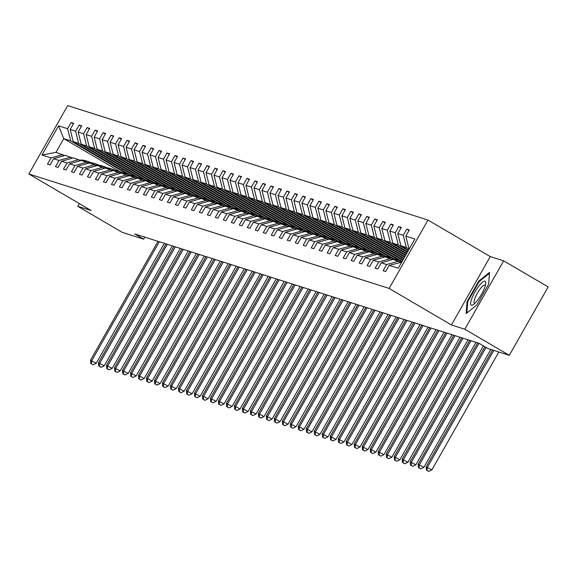 <?xml version="1.0" encoding="UTF-8"?>
<svg xmlns="http://www.w3.org/2000/svg" width="577" height="577" viewBox="0 0 577 577"><rect width="100%" height="100%" fill="white"/><g stroke="black" fill="none" stroke-linecap="round" stroke-linejoin="round"><path stroke-width="0.87" d="M427.983 220.053L67.697 105.613L28.85 173.994L389.136 288.435L427.983 220.053L490.262 256.577L451.416 324.966L464.817 329.215L503.663 260.833L490.262 256.577M503.663 260.833L548.15 286.928L509.303 355.309L464.817 329.215M79.273 203.566L77.736 206.27L122.223 232.358L143.615 239.152L144.762 237.125M126.875 173.814L70.675 140.853L63.758 138.66L58.544 125.829L67.61 128.707L71.122 122.519L73.394 123.846M119.958 171.614L63.758 138.66L55.983 152.335L64.674 155.574M70.675 140.853L67.61 128.707M134.867 176.353L78.667 143.392L73.236 141.668L70.17 129.522L73.683 123.334L71.122 122.519M70.17 129.522L75.601 131.246L79.114 125.058L81.386 126.385M142.858 178.892L86.658 145.931L81.227 144.207L78.162 132.061L81.682 125.873L79.114 125.058M78.162 132.061L83.593 133.785L87.105 127.596L89.377 128.923M150.849 181.43L94.65 148.469L89.219 146.746L86.153 134.6L89.673 128.411L87.105 127.596M86.153 134.6L91.584 136.323L95.097 130.135L97.369 131.462M158.841 183.969L102.641 151.008L97.21 149.284L94.145 137.138L97.664 130.95L95.097 130.135M94.145 137.138L99.576 138.862L103.088 132.674L105.36 134.001M166.832 186.508L110.633 153.547L105.202 151.823L102.136 139.677L105.656 133.489L103.088 132.674M102.136 139.677L107.567 141.401L111.08 135.213L113.352 136.54M174.824 189.047L118.624 156.086L113.193 154.362L110.128 142.216L113.647 136.028L111.08 135.213M110.128 142.216L115.559 143.94L119.071 137.752L121.343 139.079M182.815 191.586L126.615 158.625L121.184 156.901L118.119 144.755L121.639 138.559L119.071 137.752M118.119 144.755L123.55 146.479L127.063 140.29L129.335 141.617M190.807 194.124L134.607 161.163L129.176 159.44L126.111 147.294L129.63 141.098L127.063 140.29M126.111 147.294L131.542 149.017L135.054 142.829L137.326 144.156M198.798 196.663L142.598 163.702L137.167 161.978L134.102 149.832L137.622 143.637L135.054 142.829M134.102 149.832L139.533 151.556L143.046 145.368L145.317 146.695M206.79 199.202L150.59 166.241L145.159 164.517L142.093 152.371L145.613 146.176L143.046 145.368M142.093 152.371L147.524 154.095L151.037 147.9L153.309 149.234M214.781 201.741L158.581 168.78L153.15 167.056L150.085 154.91L153.605 148.715L151.037 147.9M150.085 154.91L155.516 156.634L159.028 150.438L161.3 151.773M222.772 204.28L166.573 171.319L161.142 169.595L158.076 157.449L161.596 151.253L159.028 150.438M158.076 157.449L163.507 159.173L167.02 152.977L169.292 154.311M230.764 206.811L174.564 173.857L169.133 172.134L166.068 159.988L169.588 153.792L167.02 152.977M166.068 159.988L171.499 161.711L175.011 155.516L177.283 156.85M238.755 209.35L182.556 176.396L177.125 174.672L174.059 162.526L177.579 156.331L175.011 155.516M174.059 162.526L179.49 164.25L183.01 158.055L185.275 159.389M246.747 211.889L190.547 178.935L185.116 177.204L182.051 165.058L185.57 158.87L183.01 158.055M182.051 165.058L187.482 166.789L191.001 160.594L193.266 161.928M254.738 214.428L198.538 181.474L193.107 179.743L190.042 167.597L193.562 161.409L191.001 160.594M190.042 167.597L195.473 169.328L198.993 163.132L201.258 164.467M262.73 216.966L206.53 184.005L201.099 182.282L198.034 170.136L201.553 163.947L198.993 163.132M198.034 170.136L203.465 171.867L206.984 165.671L209.249 166.998M270.721 219.505L214.521 186.544L209.09 184.82L206.025 172.674L209.545 166.486L206.984 165.671M206.025 172.674L211.456 174.398L214.976 168.21L217.24 169.537M278.713 222.044L222.513 189.083L217.082 187.359L214.017 175.213L217.536 169.025L214.976 168.21M214.017 175.213L219.448 176.937L222.967 170.749L225.232 172.076M286.704 224.583L230.504 191.622L225.073 189.898L222.008 177.752L225.528 171.564L222.967 170.749M222.008 177.752L227.439 179.476L230.959 173.288L233.223 174.615M294.696 227.122L238.496 194.16L233.065 192.437L229.999 180.291L233.519 174.103L230.959 173.288M229.999 180.291L235.43 182.015L238.95 175.826L241.215 177.153M302.687 229.66L246.487 196.699L241.056 194.976L237.991 182.83L241.511 176.641L238.95 175.826M237.991 182.83L243.422 184.553L246.942 178.365L249.206 179.692M310.678 232.199L254.479 199.238L249.048 197.514L245.982 185.368L249.502 179.18L246.942 178.365M245.982 185.368L251.413 187.092L254.933 180.904L257.198 182.231M318.67 234.738L262.47 201.777L257.039 200.053L253.974 187.907L257.493 181.719L254.933 180.904M253.974 187.907L259.405 189.631L262.924 183.443L265.189 184.77M326.661 237.277L270.462 204.316L265.031 202.592L261.965 190.446L265.485 184.251L262.924 183.443M261.965 190.446L267.396 192.17L270.916 185.982L273.181 187.309M334.653 239.816L278.453 206.855L273.022 205.131L269.957 192.985L273.476 186.789L270.916 185.982M269.957 192.985L275.388 194.709L278.907 188.52L281.172 189.847M342.644 242.354L286.444 209.393L281.013 207.67L277.948 195.524L281.468 189.328L278.907 188.52M277.948 195.524L283.379 197.247L286.899 191.059L289.164 192.386M350.636 244.893L294.436 211.932L289.005 210.208L285.94 198.062L289.459 191.867L286.899 191.059M285.94 198.062L291.371 199.786L294.89 193.591L297.155 194.925M358.627 247.432L302.427 214.471L296.996 212.747L293.931 200.601L297.451 194.406L294.89 193.591M293.931 200.601L299.362 202.325L302.882 196.13L305.146 197.464M366.619 249.971L310.419 217.01L304.988 215.286L301.922 203.14L305.442 196.945L302.882 196.13M301.922 203.14L307.353 204.864L310.873 198.668L313.138 200.003M374.61 252.502L318.41 219.548L312.979 217.825L309.914 205.679L313.434 199.483L310.873 198.668M309.914 205.679L315.345 207.403L318.865 201.207L321.129 202.541M382.601 255.041L326.402 222.087L320.971 220.364L317.905 208.218L321.425 202.022L318.865 201.207M317.905 208.218L323.336 209.941L326.856 203.746L329.121 205.08M390.593 257.58L334.393 224.626L328.962 222.895L325.897 210.749L329.417 204.561L326.856 203.746M325.897 210.749L331.328 212.48L334.848 206.285L337.112 207.619M398.584 260.119L342.385 227.165L336.954 225.434L333.888 213.288L337.408 207.1L334.848 206.285M333.888 213.288L339.319 215.019L342.839 208.824L345.104 210.158M402.732 260.407L350.376 229.696L344.945 227.973L341.88 215.827L345.399 209.639L342.839 208.824M341.88 215.827L347.311 217.558L350.83 211.362L353.095 212.689M403.648 258.792L358.367 232.235L352.936 230.512L349.871 218.366L353.391 212.177L350.83 211.362M349.871 218.366L355.302 220.089L358.822 213.901L361.087 215.228M404.564 257.183L366.359 234.774L360.928 233.05L357.863 220.904L361.382 214.716L358.822 213.901M357.863 220.904L363.294 222.628L366.813 216.44L369.078 217.767M405.48 255.568L374.35 237.313L368.919 235.589L365.854 223.443L369.374 217.255L366.813 216.44M365.854 223.443L371.285 225.167L374.805 218.979L377.069 220.306M406.396 253.959L382.342 239.852L376.911 238.128L373.846 225.982L377.365 219.794L374.805 218.979M373.846 225.982L379.277 227.706L382.796 221.518L385.061 222.845M407.312 252.344L390.333 242.39L384.902 240.667L381.837 228.521L385.357 222.333L382.796 221.518M381.837 228.521L387.268 230.245L390.788 224.056L393.052 225.383M408.22 250.735L398.325 244.929L392.894 243.205L389.828 231.06L393.348 224.871L390.788 224.056M389.828 231.06L395.259 232.783L398.779 226.595L401.044 227.922M409.136 249.127L406.316 247.468L400.885 245.744L397.82 233.598L401.34 227.41L398.779 226.595M397.82 233.598L403.251 235.322L406.771 229.134L409.035 230.461M409.504 248.478L408.877 248.283L405.811 236.137L409.331 229.942L406.771 229.134M405.811 236.137L414.877 239.015L398.289 268.218L389.223 265.341L385.71 271.529L383.142 270.714L386.662 264.526L381.231 262.802L377.719 268.99L375.151 268.175L378.671 261.987L373.24 260.263L369.727 266.451L367.16 265.636L370.679 259.448L365.248 257.724L361.736 263.913L359.168 263.105L362.688 256.909L357.257 255.185L353.744 261.374L351.177 260.566L354.696 254.37L349.265 252.647L345.753 258.835L343.185 258.027L346.705 251.832L341.274 250.108L337.761 256.296L335.194 255.488L338.713 249.293L333.282 247.569L329.77 253.765L327.202 252.95L330.722 246.754L325.291 245.03L321.771 251.226L319.211 250.411L322.731 244.215L317.3 242.491L313.78 248.687L311.219 247.872L314.739 241.676L309.308 239.953L305.788 246.148L303.228 245.333L306.748 239.138L301.317 237.414L297.797 243.609L295.236 242.794L298.756 236.606L293.325 234.875L289.805 241.071L287.245 240.256L290.765 234.067L285.334 232.336L281.814 238.532L279.254 237.717L282.773 231.528L277.342 229.797L273.823 235.993L271.262 235.178L274.782 228.99L269.351 227.266L265.831 233.454L263.271 232.639L266.79 226.451L261.359 224.727L257.84 230.915L255.279 230.1L258.799 223.912L253.368 222.188L249.848 228.377L247.288 227.562L250.807 221.373L245.376 219.649L241.857 225.838L239.296 225.023L242.816 218.834L237.385 217.111L233.865 223.299L231.305 222.484L234.825 216.296L229.394 214.572L225.874 220.76L223.313 219.945L226.833 213.757L221.402 212.033L217.882 218.221L215.322 217.414L218.842 211.218L213.411 209.494L209.891 215.683L207.331 214.875L210.85 208.679L205.419 206.955L201.9 213.144L199.339 212.336L202.859 206.14L197.428 204.417L193.908 210.605L191.348 209.797L194.867 203.602L189.436 201.878L185.917 208.073L183.356 207.258L186.876 201.063L181.445 199.339L177.925 205.535L175.365 204.72L178.884 198.524L173.453 196.8L169.934 202.996L167.373 202.181L170.893 195.985L165.462 194.261L161.942 200.457L159.382 199.642L162.902 193.446L157.471 191.723L153.951 197.918L151.39 197.103L154.91 190.915L149.479 189.184L145.959 195.379L143.399 194.564L146.919 188.376L141.488 186.645L137.968 192.841L135.407 192.026L138.927 185.837L133.496 184.106L129.976 190.302L127.416 189.487L130.936 183.298L125.505 181.575L121.985 187.763L119.425 186.948L122.944 180.76L117.513 179.036L113.994 185.224L111.433 184.409L114.953 178.221L109.522 176.497L106.002 182.685L103.442 181.87L106.961 175.682L101.53 173.958L98.011 180.147L95.45 179.332L98.97 173.143L93.539 171.419L90.019 177.608L87.459 176.793L90.978 170.604L85.547 168.881L82.028 175.069L79.467 174.254L82.987 168.066L77.556 166.342L74.036 172.53L71.476 171.722L74.996 165.527L69.565 163.803L66.045 169.991L63.484 169.184L67.004 162.988L61.573 161.264L58.053 167.453L55.493 166.645L59.013 160.449L53.582 158.725L50.062 164.914L47.502 164.106L51.021 157.91L41.955 155.033L58.544 125.829M509.303 355.309L487.918 348.515L479.018 343.293L134.715 233.937L143.615 239.152M53.582 158.725L65.461 155.343L72.666 158.112M70.892 157.074L59.013 160.449M129.695 174.781L73.236 141.668M78.667 143.392L75.601 131.246M61.573 161.264L73.452 157.882L80.657 160.651M78.883 159.613L67.004 162.988M137.687 177.319L81.227 144.207M86.658 145.931L83.593 133.785M69.565 163.803L81.444 160.42L88.649 163.19M86.875 162.151L74.996 165.527M145.678 179.858L89.219 146.746M94.65 148.469L91.584 136.323M77.556 166.342L89.435 162.959L96.64 165.722M94.866 164.683L82.987 168.066M153.67 182.397L97.21 149.284M102.641 151.008L99.576 138.862M85.547 168.881L97.434 165.498L104.632 168.26M102.857 167.222L90.978 170.604M161.661 184.936L105.202 151.823M110.633 153.547L107.567 141.401M93.539 171.419L105.425 168.037L112.623 170.799M110.849 169.761L98.97 173.143M169.652 187.475L113.193 154.362M118.624 156.086L115.559 143.94M101.53 173.958L113.417 170.576L120.615 173.338M118.84 172.299L106.961 175.682M177.644 190.013L121.184 156.901M126.615 158.625L123.55 146.479M109.522 176.497L121.408 173.114L128.606 175.877M126.832 174.838L114.953 178.221M185.635 192.552L129.176 159.44M134.607 161.163L131.542 149.017M117.513 179.036L129.399 175.653L136.598 178.416M134.823 177.377L122.944 180.76M193.627 195.091L137.167 161.978M142.598 163.702L139.533 151.556M125.505 181.575L137.391 178.192L144.589 180.954M142.815 179.916L130.936 183.298M201.618 197.63L145.159 164.517M150.59 166.241L147.524 154.095M133.496 184.106L145.382 180.731L152.58 183.493M150.806 182.455L138.927 185.837M209.61 200.169L153.15 167.056M158.581 168.78L155.516 156.634M141.488 186.645L153.374 183.27L160.572 186.032M158.798 184.993L146.919 188.376M217.601 202.707L161.142 169.595M166.573 171.319L163.507 159.173M149.479 189.184L161.365 185.808L168.563 188.571M166.789 187.532L154.91 190.915M225.593 205.246L169.133 172.134M174.564 173.857L171.499 161.711M157.471 191.723L169.357 188.347L176.555 191.11M174.781 190.071L162.902 193.446M233.584 207.785L177.125 174.672M182.556 176.396L179.49 164.25M165.462 194.261L177.348 190.886L184.546 193.648M182.772 192.61L170.893 195.985M241.575 210.324L185.116 177.204M190.547 178.935L187.482 166.789M173.453 196.8L185.34 193.425L192.538 196.187M190.763 195.149L178.884 198.524M249.567 212.855L193.107 179.743M198.538 181.474L195.473 169.328M181.445 199.339L193.331 195.964L200.529 198.726M198.762 197.687L186.876 201.063M257.558 215.394L201.099 182.282M206.53 184.005L203.465 171.867M189.436 201.878L201.323 198.502L208.521 201.265M206.754 200.226L194.867 203.602M265.55 217.933L209.09 184.82M214.521 186.544L211.456 174.398M197.428 204.417L209.314 201.041L216.512 203.804M214.745 202.765L202.859 206.14M273.541 220.472L217.082 187.359M222.513 189.083L219.448 176.937M205.419 206.955L217.305 203.573L224.503 206.342M222.736 205.304L210.85 208.679M281.533 223.01L225.073 189.898M230.504 191.622L227.439 179.476M213.411 209.494L225.297 206.112L232.495 208.881M230.728 207.843L218.842 211.218M289.524 225.549L233.065 192.437M238.496 194.16L235.43 182.015M221.402 212.033L233.288 208.65L240.486 211.413M238.719 210.374L226.833 213.757M297.516 228.088L241.056 194.976M246.487 196.699L243.422 184.553M229.394 214.572L241.28 211.189L248.478 213.952M246.711 212.913L234.825 216.296M305.507 230.627L249.048 197.514M254.479 199.238L251.413 187.092M237.385 217.111L249.271 213.728L256.469 216.49M254.702 215.452L242.816 218.834M313.499 233.166L257.039 200.053M262.47 201.777L259.405 189.631M245.376 219.649L257.263 216.267L264.461 219.029M262.694 217.991L250.807 221.373M321.49 235.704L265.031 202.592M270.462 204.316L267.396 192.17M253.368 222.188L265.254 218.806L272.452 221.568M270.685 220.529L258.799 223.912M329.481 238.243L273.022 205.131M278.453 206.855L275.388 194.709M261.359 224.727L273.246 221.344L280.444 224.107M278.677 223.068L266.79 226.451M337.473 240.782L281.013 207.67M286.444 209.393L283.379 197.247M269.351 227.266L281.237 223.883L288.435 226.646M286.668 225.607L274.782 228.99M345.464 243.321L289.005 210.208M294.436 211.932L291.371 199.786M277.342 229.797L289.228 226.422L296.427 229.184M294.659 228.146L282.773 231.528M353.456 245.86L296.996 212.747M302.427 214.471L299.362 202.325M285.334 232.336L297.22 228.961L304.418 231.723M302.651 230.685L290.765 234.067M361.447 248.398L304.988 215.286M310.419 217.01L307.353 204.864M293.325 234.875L305.211 231.5L312.409 234.262M310.642 233.223L298.756 236.606M369.439 250.937L312.979 217.825M318.41 219.548L315.345 207.403M301.317 237.414L313.203 234.038L320.401 236.801M318.634 235.762L306.748 239.138M377.437 253.476L320.971 220.364M326.402 222.087L323.336 209.941M309.308 239.953L321.194 236.577L328.392 239.34M326.625 238.301L314.739 241.676M385.429 256.015L328.962 222.895M334.393 224.626L331.328 212.48M317.3 242.491L329.186 239.116L336.384 241.878M334.617 240.84L322.731 244.215M393.42 258.546L336.954 225.434M342.385 227.165L339.319 215.019M325.291 245.03L337.177 241.655L344.375 244.417M342.608 243.379L330.722 246.754M401.412 261.085L344.945 227.973M350.376 229.696L347.311 217.558M333.282 247.569L345.169 244.194L352.367 246.956M350.6 245.917L338.713 249.293M403.027 259.888L352.936 230.512M358.367 232.235L355.302 220.089M341.274 250.108L353.16 246.732L360.358 249.495M358.591 248.456L346.705 251.832M403.943 258.28L360.928 233.05M366.359 234.774L363.294 222.628M349.265 252.647L361.152 249.264L368.35 252.034M366.583 250.995L354.696 254.37M404.852 256.664L368.919 235.589M374.35 237.313L371.285 225.167M357.257 255.185L369.143 251.803L376.341 254.572M374.574 253.534L362.688 256.909M405.768 255.056L376.911 238.128M382.342 239.852L379.277 227.706M365.248 257.724L377.134 254.342L384.332 257.104M382.565 256.065L370.679 259.448M406.684 253.44L384.902 240.667M390.333 242.39L387.268 230.245M373.24 260.263L385.126 256.88L392.324 259.643M390.557 258.604L378.671 261.987M407.6 251.832L392.894 243.205M398.325 244.929L395.259 232.783M381.231 262.802L393.117 259.419L400.315 262.182M398.548 261.143L386.662 264.526M408.516 250.216L400.885 245.744M406.316 247.468L403.251 235.322M389.223 265.341L401.736 262.16M77.736 206.27L91.137 210.526L28.85 173.994M451.416 324.966L389.136 288.435M409.432 248.608L408.877 248.283M62.9 154.535L51.021 157.91M41.955 155.033L55.983 152.335M467.038 301.721L466.137 313.585L476.927 304.858L488.625 284.266L489.534 272.394L478.744 281.122L467.038 301.721L467.702 302.103M479.343 281.482L478.744 281.122M492.534 349.979L426.129 466.872L431.856 469.887L498.838 351.984M493.811 350.39L427.406 467.283L426.994 470.342L426.482 470.183L428.776 471.387L426.994 470.342M428.776 471.387L431.856 469.887M426.129 466.872L426.482 470.183M484.925 346.763L418.137 464.334L423.864 467.348L490.847 349.446M486.065 347.426L419.414 464.745L419.003 467.803L418.491 467.644L420.784 468.849L419.003 467.803M420.784 468.849L423.864 467.348M418.137 464.334L418.491 467.644M399.421 261.662L399.811 261.633A16.286 15.759 -72.4 0 1 402.025 261.641M401.88 261.908A16.286 15.759 107.6 0 0 400.784 261.944L399.998 261.994M477.698 342.875L410.146 461.795L415.873 464.81L483.432 345.89M478.982 343.286L411.423 462.206L411.012 465.264L410.499 465.105L412.793 466.31L411.012 465.264M412.793 466.31L415.873 464.81M410.146 461.795L410.499 465.105M477.662 300.127A13.834 3.412 -59.6 0 0 485.769 283.249A13.834 3.412 -59.6 0 0 478.722 286.279A13.834 3.412 -59.6 0 0 471.178 300.365A13.834 3.412 -59.6 0 0 473.205 304.678A13.834 3.412 -59.6 0 0 477.662 300.127M485.38 285.406A10.473 2.582 -59.6 0 0 485.113 285.117A10.473 2.582 -59.6 0 0 480.215 288.911A10.473 2.582 -59.6 0 0 474.51 303.192A10.473 2.582 -59.6 0 0 474.9 303.286M466.865 312.994L467.731 301.656L479.069 281.699L489.462 273.296M394.61 259.895A16.286 15.759 -72.4 0 1 400.063 260.588A16.286 15.759 -72.4 0 1 402.147 261.424M391.43 259.123L391.819 259.095A16.286 15.759 -72.4 0 1 397.503 259.773L398.476 260.083A16.286 15.759 107.6 0 0 392.793 259.405L392.007 259.455M393.637 259.585A16.286 15.759 -72.4 0 1 399.089 260.277L400.063 260.588M469.707 340.343L402.155 459.256L407.881 462.271L475.549 343.156A15.968 15.449 107.6 0 0 475.989 342.334M470.991 340.747L403.431 459.667L403.02 462.725L402.508 462.566L404.802 463.771L403.02 462.725M404.802 463.771L407.881 462.271M402.155 459.256L402.508 462.566M386.619 257.356A16.286 15.759 -72.4 0 1 392.072 258.049A16.286 15.759 -72.4 0 1 394.704 259.167M383.438 256.585L383.828 256.556A16.286 15.759 -72.4 0 1 389.511 257.241L390.485 257.544A16.286 15.759 107.6 0 0 384.801 256.866L384.015 256.924M385.645 257.046A16.286 15.759 -72.4 0 1 391.098 257.739L392.072 258.049M461.715 337.805L394.163 456.717L399.89 459.739L467.558 340.618A15.968 15.449 107.6 0 0 467.997 339.795M462.999 338.209L395.44 457.128L395.029 460.194L394.517 460.028L396.81 461.232L395.029 460.194M396.81 461.232L399.89 459.739M394.163 456.717L394.517 460.028M378.627 254.818A16.286 15.759 -72.4 0 1 384.08 255.51A16.286 15.759 -72.4 0 1 386.713 256.628M375.447 254.046L375.836 254.017A16.286 15.759 -72.4 0 1 381.52 254.702L382.493 255.005A16.286 15.759 107.6 0 0 376.81 254.327L376.024 254.385M377.654 254.507A16.286 15.759 -72.4 0 1 383.106 255.207L384.08 255.51M453.724 335.266L386.172 454.178L391.898 457.2L459.566 338.079A15.968 15.449 107.6 0 0 460.006 337.257M455.008 335.67L387.448 454.589L387.037 457.655L386.525 457.489L388.819 458.693L387.037 457.655M388.819 458.693L391.898 457.2M386.172 454.178L386.525 457.489M370.636 252.279A16.286 15.759 -72.4 0 1 376.089 252.971A16.286 15.759 -72.4 0 1 378.721 254.089M367.455 251.507L367.845 251.478A16.286 15.759 -72.4 0 1 373.528 252.163L374.502 252.474A16.286 15.759 107.6 0 0 368.818 251.788L368.032 251.846M369.662 251.969A16.286 15.759 -72.4 0 1 375.115 252.668L376.089 252.971M445.732 332.727L378.18 451.647L383.907 454.662L451.575 335.54A15.968 15.449 107.6 0 0 452.015 334.718M447.016 333.131L379.457 452.051L379.046 455.116L378.534 454.95L380.827 456.155L379.046 455.116M380.827 456.155L383.907 454.662M378.18 451.647L378.534 454.95M362.644 249.74A16.286 15.759 -72.4 0 1 368.097 250.44A16.286 15.759 -72.4 0 1 370.73 251.558M359.464 248.968L359.853 248.939A16.286 15.759 -72.4 0 1 365.537 249.625L366.51 249.935A16.286 15.759 107.6 0 0 360.827 249.25L360.041 249.307M361.671 249.43A16.286 15.759 -72.4 0 1 367.123 250.129L368.097 250.44M437.741 330.188L370.189 449.108L375.916 452.123L443.583 333.001A15.968 15.449 107.6 0 0 444.023 332.179M439.025 330.592L371.465 449.512L371.054 452.577L370.542 452.411L372.836 453.616L371.054 452.577M372.836 453.616L375.916 452.123M370.189 449.108L370.542 452.411M354.653 247.201A16.286 15.759 -72.4 0 1 360.106 247.901A16.286 15.759 -72.4 0 1 362.738 249.019M351.472 246.429L351.862 246.401A16.286 15.759 -72.4 0 1 357.545 247.086L358.519 247.396A16.286 15.759 107.6 0 0 352.835 246.711L352.049 246.768M353.679 246.891A16.286 15.759 -72.4 0 1 359.132 247.591L360.106 247.901M429.75 327.649L362.197 446.569L367.924 449.584L435.592 330.462A15.968 15.449 107.6 0 0 436.032 329.64M431.033 328.053L363.474 446.973L363.063 450.038L362.551 449.872L364.844 451.077L363.063 450.038M364.844 451.077L367.924 449.584M362.197 446.569L362.551 449.872M346.662 244.662A16.286 15.759 -72.4 0 1 352.114 245.362A16.286 15.759 -72.4 0 1 354.747 246.48M343.481 243.891L343.87 243.862A16.286 15.759 -72.4 0 1 349.554 244.547L350.527 244.857A16.286 15.759 107.6 0 0 344.844 244.172L344.058 244.23M345.688 244.352A16.286 15.759 -72.4 0 1 351.141 245.052L352.114 245.362M421.758 325.111L354.206 444.03L359.933 447.045L427.6 327.924A15.968 15.449 107.6 0 0 428.04 327.101M423.042 325.515L355.482 444.434L355.071 447.5L354.559 447.334L356.853 448.538L355.071 447.5M356.853 448.538L359.933 447.045M354.206 444.03L354.559 447.334M338.67 242.124A16.286 15.759 -72.4 0 1 344.123 242.823A16.286 15.759 -72.4 0 1 346.755 243.941M335.489 241.352L335.879 241.33A16.286 15.759 -72.4 0 1 341.562 242.008L342.536 242.318A16.286 15.759 107.6 0 0 336.853 241.633L336.066 241.691M337.696 241.821A16.286 15.759 -72.4 0 1 343.149 242.513L344.123 242.823M413.767 322.572L346.214 441.492L351.941 444.506L419.609 325.385A15.968 15.449 107.6 0 0 420.049 324.562M415.051 322.976L347.491 441.895L347.08 444.961L346.568 444.795L348.861 446.007L347.08 444.961M348.861 446.007L351.941 444.506M346.214 441.492L346.568 444.795M330.679 239.585A16.286 15.759 -72.4 0 1 336.131 240.284A16.286 15.759 -72.4 0 1 338.764 241.402M327.498 238.813L327.887 238.791A16.286 15.759 -72.4 0 1 333.571 239.469L334.545 239.78A16.286 15.759 107.6 0 0 328.861 239.094L328.075 239.152M329.705 239.282A16.286 15.759 -72.4 0 1 335.158 239.974L336.131 240.284M405.775 320.033L338.223 438.953L343.95 441.968L411.617 322.846A15.968 15.449 107.6 0 0 412.057 322.031M407.059 320.437L339.5 439.357L339.088 442.422L338.576 442.256L340.87 443.468L339.088 442.422M340.87 443.468L343.95 441.968M338.223 438.953L338.576 442.256M322.687 237.046A16.286 15.759 -72.4 0 1 328.14 237.746A16.286 15.759 -72.4 0 1 330.772 238.864M319.507 236.274L319.896 236.253A16.286 15.759 -72.4 0 1 325.579 236.931L326.553 237.241A16.286 15.759 107.6 0 0 320.87 236.556L320.084 236.613M321.714 236.743A16.286 15.759 -72.4 0 1 327.166 237.435L328.14 237.746M397.784 317.494L330.232 436.414L335.958 439.429L403.626 320.314A15.968 15.449 107.6 0 0 404.066 319.492M399.068 317.898L331.508 436.818L331.097 439.883L330.585 439.717L332.879 440.929L331.097 439.883M332.879 440.929L335.958 439.429M330.232 436.414L330.585 439.717M314.696 234.514A16.286 15.759 -72.4 0 1 320.148 235.207A16.286 15.759 -72.4 0 1 322.781 236.325M311.515 233.735L311.905 233.714A16.286 15.759 -72.4 0 1 317.588 234.392L318.562 234.702A16.286 15.759 107.6 0 0 312.878 234.024L312.092 234.074M313.722 234.204A16.286 15.759 -72.4 0 1 319.175 234.897L320.148 235.207M389.792 314.955L322.24 433.875L327.967 436.89L395.634 317.776A15.968 15.449 107.6 0 0 396.074 316.953M391.076 315.359L323.517 434.279L323.106 437.344L322.593 437.178L324.887 438.39L323.106 437.344M324.887 438.39L327.967 436.89M322.24 433.875L322.593 437.178M306.704 231.976A16.286 15.759 -72.4 0 1 312.157 232.668A16.286 15.759 -72.4 0 1 314.79 233.786M303.524 231.197L303.913 231.175A16.286 15.759 -72.4 0 1 309.597 231.853L310.57 232.163A16.286 15.759 107.6 0 0 304.887 231.485L304.101 231.536M305.731 231.665A16.286 15.759 -72.4 0 1 311.183 232.358L312.157 232.668M381.801 312.417L314.249 431.336L319.975 434.351L387.643 315.237A15.968 15.449 107.6 0 0 388.083 314.415M383.085 312.828L315.525 431.74L315.114 434.806L314.602 434.647L316.896 435.851L315.114 434.806M316.896 435.851L319.975 434.351M314.249 431.336L314.602 434.647M298.713 229.437A16.286 15.759 -72.4 0 1 304.166 230.129A16.286 15.759 -72.4 0 1 306.798 231.247M295.532 228.658L295.922 228.636A16.286 15.759 -72.4 0 1 301.605 229.314L302.579 229.624A16.286 15.759 107.6 0 0 296.895 228.946L296.109 228.997M297.739 229.127A16.286 15.759 -72.4 0 1 303.192 229.819L304.166 230.129M373.809 309.878L306.257 428.798L311.984 431.812L379.652 312.698A15.968 15.449 107.6 0 0 380.092 311.876M375.093 310.289L307.534 429.201L307.123 432.267L306.611 432.108L308.904 433.313L307.123 432.267M308.904 433.313L311.984 431.812M306.257 428.798L306.611 432.108M290.721 226.898A16.286 15.759 -72.4 0 1 296.174 227.59A16.286 15.759 -72.4 0 1 298.807 228.708M287.541 226.126L287.93 226.097A16.286 15.759 -72.4 0 1 293.614 226.775L294.587 227.086A16.286 15.759 107.6 0 0 288.904 226.408L288.118 226.458M289.748 226.588A16.286 15.759 -72.4 0 1 295.2 227.28L296.174 227.59M365.818 307.339L298.266 426.259L303.992 429.274L371.66 310.159A15.968 15.449 107.6 0 0 372.1 309.337M367.102 307.75L299.542 426.663L299.131 429.728L298.619 429.569L300.913 430.774L299.131 429.728M300.913 430.774L303.992 429.274M298.266 426.259L298.619 429.569M282.73 224.359A16.286 15.759 -72.4 0 1 288.183 225.052A16.286 15.759 -72.4 0 1 290.815 226.17M279.549 223.587L279.939 223.559A16.286 15.759 -72.4 0 1 285.622 224.237L286.596 224.547A16.286 15.759 107.6 0 0 280.912 223.869L280.126 223.919M281.756 224.049A16.286 15.759 -72.4 0 1 287.209 224.742L288.183 225.052M357.827 304.8L290.274 423.72L296.001 426.735L363.669 307.62A15.968 15.449 107.6 0 0 364.109 306.798M359.11 305.211L291.551 424.131L291.14 427.189L290.628 427.03L292.921 428.235L291.14 427.189M292.921 428.235L296.001 426.735M290.274 423.72L290.628 427.03M274.739 221.82A16.286 15.759 -72.4 0 1 280.191 222.513A16.286 15.759 -72.4 0 1 282.824 223.631M271.558 221.049L271.947 221.02A16.286 15.759 -72.4 0 1 277.631 221.698L278.604 222.008A16.286 15.759 107.6 0 0 272.921 221.33L272.135 221.38M273.765 221.51A16.286 15.759 -72.4 0 1 279.218 222.203L280.191 222.513M349.835 302.261L282.283 421.181L288.01 424.196L355.677 305.082A15.968 15.449 107.6 0 0 356.117 304.259M351.119 302.673L283.559 421.592L283.148 424.65L282.636 424.492L284.93 425.696L283.148 424.65M284.93 425.696L288.01 424.196M282.283 421.181L282.636 424.492M266.747 219.282A16.286 15.759 -72.4 0 1 272.2 219.974A16.286 15.759 -72.4 0 1 274.832 221.092M263.566 218.51L263.956 218.481A16.286 15.759 -72.4 0 1 269.639 219.159L270.613 219.469A16.286 15.759 107.6 0 0 264.93 218.791L264.143 218.842M265.773 218.971A16.286 15.759 -72.4 0 1 271.226 219.664L272.2 219.974M341.844 299.723L274.291 418.642L280.018 421.657L347.686 302.543A15.968 15.449 107.6 0 0 348.126 301.721M343.127 300.134L275.568 419.053L275.157 422.112L274.645 421.953L276.938 423.157L275.157 422.112M276.938 423.157L280.018 421.657M274.291 418.642L274.645 421.953M258.756 216.743A16.286 15.759 -72.4 0 1 264.208 217.435A16.286 15.759 -72.4 0 1 266.841 218.553M255.575 215.971L255.964 215.942A16.286 15.759 -72.4 0 1 261.648 216.62L262.614 216.93A16.286 15.759 107.6 0 0 256.938 216.252L256.152 216.303M257.782 216.433A16.286 15.759 -72.4 0 1 263.235 217.125L264.208 217.435M333.852 297.184L266.3 416.104L272.027 419.118L339.694 300.004A15.968 15.449 107.6 0 0 340.134 299.182M335.136 297.595L267.577 416.515L267.165 419.573L266.653 419.414L268.947 420.619L267.165 419.573M268.947 420.619L272.027 419.118M266.3 416.104L266.653 419.414M250.764 214.204A16.286 15.759 -72.4 0 1 256.217 214.896A16.286 15.759 -72.4 0 1 258.849 216.014M247.583 213.432L247.973 213.403A16.286 15.759 -72.4 0 1 253.656 214.081L254.623 214.392A16.286 15.759 107.6 0 0 248.947 213.714L248.16 213.764M249.791 213.894A16.286 15.759 -72.4 0 1 255.243 214.586L256.217 214.896M325.861 294.652L258.308 413.565L264.035 416.58L331.703 297.465A15.968 15.449 107.6 0 0 332.143 296.643M327.145 295.056L259.585 413.976L259.174 417.034L258.662 416.875L260.955 418.08L259.174 417.034M260.955 418.08L264.035 416.58M258.308 413.565L258.662 416.875M242.773 211.665A16.286 15.759 -72.4 0 1 248.225 212.358A16.286 15.759 -72.4 0 1 250.858 213.476M239.592 210.893L239.982 210.865A16.286 15.759 -72.4 0 1 245.665 211.55L246.631 211.853A16.286 15.759 107.6 0 0 240.955 211.175L240.169 211.225M241.799 211.355A16.286 15.759 -72.4 0 1 247.252 212.047L248.225 212.358M317.869 292.113L250.317 411.026L256.044 414.048L323.711 294.926A15.968 15.449 107.6 0 0 324.151 294.104M319.153 292.517L251.594 411.437L251.183 414.502L250.67 414.336L252.964 415.541L251.183 414.502M252.964 415.541L256.044 414.048M250.317 411.026L250.67 414.336M234.781 209.126A16.286 15.759 -72.4 0 1 240.234 209.819A16.286 15.759 -72.4 0 1 242.867 210.937M231.601 208.355L231.99 208.326A16.286 15.759 -72.4 0 1 237.674 209.011L238.64 209.314A16.286 15.759 107.6 0 0 232.964 208.636L232.178 208.694M233.808 208.816A16.286 15.759 -72.4 0 1 239.26 209.516L240.234 209.819M309.878 289.575L242.326 408.487L248.052 411.509L315.72 292.388A15.968 15.449 107.6 0 0 316.16 291.565M311.162 289.979L243.602 408.898L243.191 411.964L242.679 411.798L244.973 413.002L243.191 411.964M244.973 413.002L248.052 411.509M242.326 408.487L242.679 411.798M226.79 206.588A16.286 15.759 -72.4 0 1 232.242 207.28A16.286 15.759 -72.4 0 1 234.875 208.398M223.609 205.816L223.999 205.787A16.286 15.759 -72.4 0 1 229.675 206.472L230.649 206.782A16.286 15.759 107.6 0 0 224.972 206.097L224.186 206.155M225.816 206.277A16.286 15.759 -72.4 0 1 231.269 206.977L232.242 207.28M301.886 287.036L234.334 405.956L240.061 408.97L307.729 289.849A15.968 15.449 107.6 0 0 308.168 289.027M303.17 287.44L235.611 406.359L235.2 409.425L234.688 409.259L236.974 410.463L235.2 409.425M236.974 410.463L240.061 408.97M234.334 405.956L234.688 409.259M218.798 204.049A16.286 15.759 -72.4 0 1 224.251 204.741A16.286 15.759 -72.4 0 1 226.884 205.866M215.618 203.277L216.007 203.248A16.286 15.759 -72.4 0 1 221.683 203.933L222.657 204.244A16.286 15.759 107.6 0 0 216.981 203.558L216.195 203.616M217.825 203.739A16.286 15.759 -72.4 0 1 223.277 204.438L224.251 204.741M293.895 284.497L226.343 403.417L232.069 406.432L299.737 287.31A15.968 15.449 107.6 0 0 300.177 286.488M295.179 284.901L227.619 403.821L227.208 406.886L226.696 406.72L228.982 407.925L227.208 406.886M228.982 407.925L232.069 406.432M226.343 403.417L226.696 406.72M210.807 201.51A16.286 15.759 -72.4 0 1 216.26 202.21A16.286 15.759 -72.4 0 1 218.892 203.328M207.626 200.738L208.016 200.709A16.286 15.759 -72.4 0 1 213.692 201.395L214.666 201.705A16.286 15.759 107.6 0 0 208.989 201.02L208.203 201.077M209.833 201.2A16.286 15.759 -72.4 0 1 215.286 201.9L216.26 202.21M285.903 281.958L218.351 400.878L224.078 403.893L291.746 284.771A15.968 15.449 107.6 0 0 292.186 283.949M287.187 282.362L219.628 401.282L219.217 404.347L218.705 404.181L220.991 405.386L219.217 404.347M220.991 405.386L224.078 403.893M218.351 400.878L218.705 404.181M202.815 198.971A16.286 15.759 -72.4 0 1 208.268 199.671A16.286 15.759 -72.4 0 1 210.901 200.789M199.635 198.2L200.024 198.171A16.286 15.759 -72.4 0 1 205.7 198.856L206.674 199.166A16.286 15.759 107.6 0 0 200.998 198.481L200.212 198.538M201.842 198.661A16.286 15.759 -72.4 0 1 207.294 199.361L208.268 199.671M277.912 279.419L210.36 398.339L216.087 401.354L283.754 282.232A15.968 15.449 107.6 0 0 284.194 281.41M279.196 279.823L211.636 398.743L211.225 401.808L210.713 401.642L213 402.847L211.225 401.808M213 402.847L216.087 401.354M210.36 398.339L210.713 401.642M194.824 196.432A16.286 15.759 -72.4 0 1 200.277 197.132A16.286 15.759 -72.4 0 1 202.909 198.25M191.643 195.661L192.033 195.639A16.286 15.759 -72.4 0 1 197.709 196.317L198.683 196.627A16.286 15.759 107.6 0 0 193.006 195.942L192.22 196M193.85 196.13A16.286 15.759 -72.4 0 1 199.303 196.822L200.277 197.132M269.921 276.881L202.368 395.8L208.095 398.815L275.763 279.694A15.968 15.449 107.6 0 0 276.203 278.871M271.204 277.285L203.645 396.204L203.234 399.27L202.722 399.104L205.008 400.315L203.234 399.27M205.008 400.315L208.095 398.815M202.368 395.8L202.722 399.104M186.833 193.894A16.286 15.759 -72.4 0 1 192.285 194.593A16.286 15.759 -72.4 0 1 194.918 195.711M183.652 193.122L184.041 193.1A16.286 15.759 -72.4 0 1 189.718 193.778L190.691 194.088A16.286 15.759 107.6 0 0 185.015 193.403L184.229 193.461M185.859 193.591A16.286 15.759 -72.4 0 1 191.312 194.283L192.285 194.593M261.929 274.342L194.377 393.262L200.104 396.276L267.771 277.155A15.968 15.449 107.6 0 0 268.211 276.34M263.213 274.746L195.653 393.665L195.242 396.731L194.73 396.565L197.017 397.777L195.242 396.731M197.017 397.777L200.104 396.276M194.377 393.262L194.73 396.565M178.841 191.355A16.286 15.759 -72.4 0 1 184.294 192.054A16.286 15.759 -72.4 0 1 186.926 193.172M175.66 190.583L176.05 190.561A16.286 15.759 -72.4 0 1 181.726 191.239L182.7 191.55A16.286 15.759 107.6 0 0 177.024 190.864L176.237 190.922M177.867 191.052A16.286 15.759 -72.4 0 1 183.32 191.744L184.294 192.054M253.938 271.803L186.385 390.723L192.112 393.738L259.78 274.623A15.968 15.449 107.6 0 0 260.22 273.801M255.222 272.207L187.662 391.127L187.251 394.192L186.739 394.026L189.025 395.238L187.251 394.192M189.025 395.238L192.112 393.738M186.385 390.723L186.739 394.026M170.85 188.823A16.286 15.759 -72.4 0 1 176.302 189.516A16.286 15.759 -72.4 0 1 178.935 190.634M167.669 188.044L168.058 188.023A16.286 15.759 -72.4 0 1 173.735 188.701L174.708 189.011A16.286 15.759 107.6 0 0 169.032 188.333L168.246 188.383M169.876 188.513A16.286 15.759 -72.4 0 1 175.329 189.206L176.302 189.516M245.946 269.264L178.394 388.184L184.121 391.199L251.788 272.084A15.968 15.449 107.6 0 0 252.228 271.262M247.23 269.668L179.671 388.588L179.259 391.653L178.747 391.487L181.034 392.699L179.259 391.653M181.034 392.699L184.121 391.199M178.394 388.184L178.747 391.487M162.858 186.284A16.286 15.759 -72.4 0 1 168.311 186.977A16.286 15.759 -72.4 0 1 170.943 188.095M159.678 185.505L160.067 185.484A16.286 15.759 -72.4 0 1 165.743 186.162L166.717 186.472A16.286 15.759 107.6 0 0 161.041 185.794L160.255 185.844M161.885 185.974A16.286 15.759 -72.4 0 1 167.337 186.667L168.311 186.977M237.955 266.725L170.403 385.645L176.129 388.66L243.797 269.546A15.968 15.449 107.6 0 0 244.237 268.723M239.239 267.137L171.679 386.049L171.268 389.114L170.756 388.956L173.042 390.16L171.268 389.114M173.042 390.16L176.129 388.66M170.403 385.645L170.756 388.956M154.867 183.746A16.286 15.759 -72.4 0 1 160.319 184.438A16.286 15.759 -72.4 0 1 162.952 185.556M151.686 182.967L152.076 182.945A16.286 15.759 -72.4 0 1 157.752 183.623L158.725 183.933A16.286 15.759 107.6 0 0 153.049 183.255L152.263 183.306M153.893 183.436A16.286 15.759 -72.4 0 1 159.346 184.128L160.319 184.438M229.963 264.187L162.411 383.106L168.138 386.121L235.805 267.007A15.968 15.449 107.6 0 0 236.245 266.185M231.247 264.598L163.688 383.51L163.277 386.576L162.764 386.417L165.051 387.621L163.277 386.576M165.051 387.621L168.138 386.121M162.411 383.106L162.764 386.417M146.875 181.207A16.286 15.759 -72.4 0 1 152.328 181.899A16.286 15.759 -72.4 0 1 154.961 183.017M143.695 180.435L144.084 180.406A16.286 15.759 -72.4 0 1 149.76 181.084L150.734 181.394A16.286 15.759 107.6 0 0 145.058 180.716L144.272 180.767M145.902 180.897A16.286 15.759 -72.4 0 1 151.354 181.589L152.328 181.899M221.972 261.648L154.42 380.568L160.146 383.582L227.814 264.468A15.968 15.449 107.6 0 0 228.254 263.646M223.256 262.059L155.696 380.971L155.285 384.037L154.773 383.878L157.059 385.083L155.285 384.037M157.059 385.083L160.146 383.582M154.42 380.568L154.773 383.878M138.884 178.668A16.286 15.759 -72.4 0 1 144.337 179.36A16.286 15.759 -72.4 0 1 146.969 180.478M135.703 177.896L136.093 177.867A16.286 15.759 -72.4 0 1 141.769 178.545L142.743 178.856A16.286 15.759 107.6 0 0 137.066 178.178L136.28 178.228M137.91 178.358A16.286 15.759 -72.4 0 1 143.363 179.05L144.337 179.36M213.98 259.109L146.428 378.029L152.155 381.044L219.823 261.929A15.968 15.449 107.6 0 0 220.263 261.107M215.264 259.52L147.705 378.44L147.294 381.498L146.782 381.339L149.068 382.544L147.294 381.498M149.068 382.544L152.155 381.044M146.428 378.029L146.782 381.339M130.892 176.129A16.286 15.759 -72.4 0 1 136.345 176.822A16.286 15.759 -72.4 0 1 138.978 177.94M127.712 175.358L128.101 175.329A16.286 15.759 -72.4 0 1 133.777 176.007L134.751 176.317A16.286 15.759 107.6 0 0 129.075 175.639L128.289 175.689M129.919 175.819A16.286 15.759 -72.4 0 1 135.371 176.512L136.345 176.822M205.989 256.57L138.437 375.49L144.163 378.505L211.831 259.39A15.968 15.449 107.6 0 0 212.271 258.568M207.266 256.981L139.713 375.901L139.302 378.959L138.79 378.8L141.076 380.005L139.302 378.959M141.076 380.005L144.163 378.505M138.437 375.49L138.79 378.8M122.901 173.59A16.286 15.759 -72.4 0 1 128.346 174.283A16.286 15.759 -72.4 0 1 130.986 175.401M119.72 172.819L120.11 172.79A16.286 15.759 -72.4 0 1 125.786 173.468L126.76 173.778A16.286 15.759 107.6 0 0 121.083 173.1L120.297 173.15M121.927 173.28A16.286 15.759 -72.4 0 1 127.38 173.973L128.346 174.283M197.998 254.031L130.445 372.951L136.172 375.966L203.84 256.852A15.968 15.449 107.6 0 0 204.28 256.029M199.274 254.443L131.722 373.362L131.311 376.42L130.799 376.262L133.085 377.466L131.311 376.42M133.085 377.466L136.172 375.966M130.445 372.951L130.799 376.262M114.91 171.052A16.286 15.759 -72.4 0 1 120.355 171.744A16.286 15.759 -72.4 0 1 122.995 172.862M111.729 170.28L112.118 170.251A16.286 15.759 -72.4 0 1 117.795 170.929L118.768 171.239A16.286 15.759 107.6 0 0 113.092 170.561L112.306 170.612M113.936 170.742A16.286 15.759 -72.4 0 1 119.389 171.434L120.355 171.744M190.006 251.493L122.454 370.412L128.181 373.427L195.848 254.313A15.968 15.449 107.6 0 0 196.288 253.491M191.283 251.904L123.73 370.823L123.319 373.882L122.807 373.723L125.094 374.927L123.319 373.882M125.094 374.927L128.181 373.427M122.454 370.412L122.807 373.723M106.918 168.513A16.286 15.759 -72.4 0 1 112.364 169.205A16.286 15.759 -72.4 0 1 115.003 170.323M103.737 167.741L104.127 167.712A16.286 15.759 -72.4 0 1 109.803 168.39L110.777 168.7A16.286 15.759 107.6 0 0 105.101 168.022L104.314 168.073M105.944 168.203A16.286 15.759 -72.4 0 1 111.397 168.895L112.364 169.205M182.015 248.961L114.462 367.874L120.189 370.888L187.857 251.774A15.968 15.449 107.6 0 0 188.297 250.952M183.291 249.365L115.739 368.285L115.328 371.343L114.816 371.184L117.102 372.389L115.328 371.343M117.102 372.389L120.189 370.888M114.462 367.874L114.816 371.184M98.927 165.974A16.286 15.759 -72.4 0 1 104.372 166.666A16.286 15.759 -72.4 0 1 107.012 167.784M95.746 165.202L96.135 165.173A16.286 15.759 -72.4 0 1 101.812 165.859L102.785 166.162A16.286 15.759 107.6 0 0 97.109 165.484L96.323 165.534M97.953 165.664A16.286 15.759 -72.4 0 1 103.406 166.356L104.372 166.666M174.023 246.422L106.471 365.335L112.198 368.357L179.865 249.235A15.968 15.449 107.6 0 0 180.305 248.413M175.3 246.826L107.748 365.746L107.336 368.811L106.824 368.645L109.111 369.85L107.336 368.811M109.111 369.85L112.198 368.357M106.471 365.335L106.824 368.645M90.935 163.435A16.286 15.759 -72.4 0 1 96.381 164.128A16.286 15.759 -72.4 0 1 99.02 165.246M87.754 162.664L88.144 162.635A16.286 15.759 -72.4 0 1 93.82 163.32L94.794 163.623A16.286 15.759 107.6 0 0 89.118 162.945L88.331 163.002M89.962 163.125A16.286 15.759 -72.4 0 1 95.414 163.825L96.381 164.128M166.032 243.883L98.472 362.796L104.206 365.818L171.874 246.696A15.968 15.449 107.6 0 0 172.307 245.874M167.308 244.287L99.756 363.207L99.345 366.272L98.833 366.106L101.119 367.311L99.345 366.272M101.119 367.311L104.206 365.818M98.472 362.796L98.833 366.106M82.944 160.896A16.286 15.759 -72.4 0 1 88.389 161.589A16.286 15.759 -72.4 0 1 91.029 162.707M79.763 160.125L80.153 160.096A16.286 15.759 -72.4 0 1 85.829 160.781L86.802 161.084A16.286 15.759 107.6 0 0 81.126 160.406L80.34 160.464M81.97 160.586A16.286 15.759 -72.4 0 1 87.415 161.286L88.389 161.589M158.04 241.345L90.481 360.257L96.215 363.279L163.882 244.158A15.968 15.449 107.6 0 0 164.315 243.335M159.317 241.749L91.765 360.668L91.354 363.734L90.841 363.568L93.128 364.772L91.354 363.734M93.128 364.772L96.215 363.279M90.481 360.257L90.841 363.568M399.811 261.633L400.784 261.944M391.819 259.095L392.793 259.405M383.828 256.556L384.801 256.866M375.836 254.017L376.81 254.327M367.845 251.478L368.818 251.788M359.853 248.939L360.827 249.25M351.862 246.401L352.835 246.711M343.87 243.862L344.844 244.172M335.879 241.33L336.853 241.633M327.887 238.791L328.861 239.094M319.896 236.253L320.87 236.556M311.905 233.714L312.878 234.024M303.913 231.175L304.887 231.485M295.922 228.636L296.895 228.946M287.93 226.097L288.904 226.408M279.939 223.559L280.912 223.869M271.947 221.02L272.921 221.33M263.956 218.481L264.93 218.791M255.964 215.942L256.938 216.252M247.973 213.403L248.947 213.714M239.982 210.865L240.955 211.175M231.99 208.326L232.964 208.636M223.999 205.787L224.972 206.097M216.007 203.248L216.981 203.558M208.016 200.709L208.989 201.02M200.024 198.171L200.998 198.481M192.033 195.639L193.006 195.942M184.041 193.1L185.015 193.403M176.05 190.561L177.024 190.864M168.058 188.023L169.032 188.333M160.067 185.484L161.041 185.794M152.076 182.945L153.049 183.255M144.084 180.406L145.058 180.716M136.093 177.867L137.066 178.178M128.101 175.329L129.075 175.639M120.11 172.79L121.083 173.1M112.118 170.251L113.092 170.561M104.127 167.712L105.101 168.022M96.135 165.173L97.109 165.484M88.144 162.635L89.118 162.945M80.153 160.096L81.126 160.406"/></g></svg>
